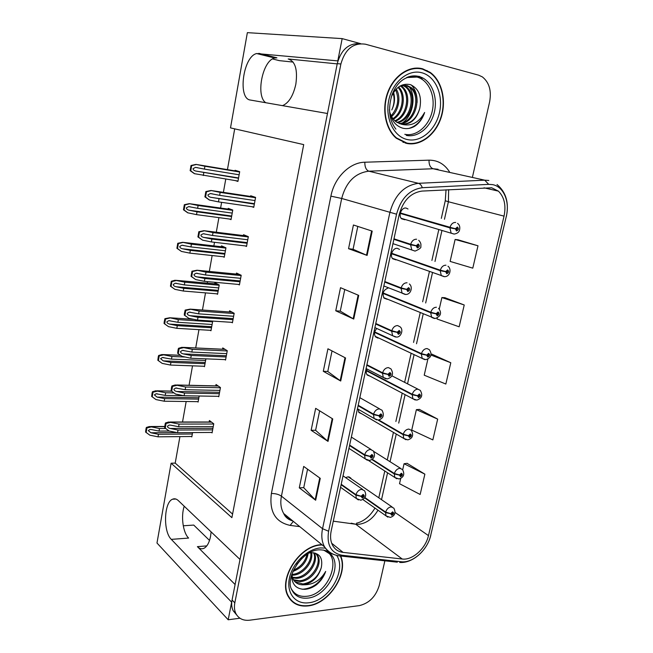 <?xml version="1.0" encoding="UTF-8"?>
<svg xmlns="http://www.w3.org/2000/svg" width="653" height="653" viewBox="0 0 653 653"><rect width="100%" height="100%" fill="white"/><g stroke="black" fill="none" stroke-linecap="round" stroke-linejoin="round"><path stroke-width="0.98" d="M211.115 531.893L210.535 536.456C209.246 542.757 207.034 546.716 203.907 548.324C201.687 549.287 199.516 548.732 197.402 546.651L235.104 584.533M282.504 105.647C288.757 103.06 293.205 95.909 295.842 84.196C297.792 69.561 295.238 61.153 288.177 58.982L289.85 59.399M358.162 409.194L358.979 412.565L361.893 413.888M366.986 368.994C365.949 371.353 366.023 373.369 367.206 375.042L370.316 376.299M376.683 328.573C374.259 331.471 373.883 334.254 375.573 336.915L378.022 338.14M388.217 287.997C383.303 289.989 381.932 293.377 384.103 298.176L387.286 299.311M399.505 249.413L397.424 248.369C393 247.52 389.359 255.707 392.779 258.808L395.963 259.87M408.011 208.993L406.125 208.078C401.579 207.05 397.946 215.702 401.619 218.804L404.827 219.759M351.241 478.82L348.065 476.812L345.617 477.629M360.685 43.669L342.164 38.617L337.789 60.892L256.67 53.546C243.055 56.362 237.439 98.93 250.426 100.048L327.471 113.5L240.018 559.466L178.293 500.573C176.408 498.827 174.506 498.37 172.58 499.202C163.927 502.206 162.972 531.599 171.306 539.37L231.635 602.188L228.191 619.77L239.937 618.228M271.926 57.325L276.921 57.823L274.709 58.011C262.49 60.313 255.486 96.122 265.795 102.733M329.732 553.026L329.953 553.466M228.191 619.77L156.981 543.027L171.11 463.222L231.888 517.658L303.71 144.607L230.501 127.89L247.365 32.65L342.164 38.617M358.84 441.803L356.407 440.269M428.344 71.65L426.882 70.532M209.523 540.431L193.729 525.077L183.256 525.779M272.513 58.95L279.402 60.647L293.132 62.076M179.926 436.62L175.208 463.108L171.11 463.222M234.696 128.853L227.44 169.625M225.758 179.102L223.391 192.366M221.62 202.348L220.6 208.054M218.902 217.62L216.298 232.223M214.502 242.304L213.866 245.879M212.152 255.543L209.319 271.436M207.507 281.614L207.238 283.133M205.507 292.879L202.454 310.02M198.961 329.643L195.704 347.951M192.521 365.843L189.06 385.27M186.17 401.497L182.522 422.001M175.208 463.108L232.574 514.082M235.488 180.652L237.929 181.428L239.692 171.674L235.056 170.286L234.958 170.874M229.481 219.033L231.031 219.637L232.762 210.037L228.224 208.364L228.093 209.099M216.633 293.809L217.555 294.291L219.237 284.986L214.861 282.765L214.674 283.802M210.201 330.312L210.968 330.769L212.625 321.603L211.605 321.015M203.818 366.251L204.479 366.692L205.899 358.84M197.508 401.644L198.096 402.077L199.189 396.004M223.089 256.727L224.24 257.249L225.946 247.797L221.489 245.855L221.334 246.736M191.28 436.506L191.802 436.93L192.586 432.588M251.805 206.691L253.748 207.368L255.592 197.386L250.695 195.761L250.572 196.455M245.177 245.895L246.524 246.467L248.336 236.647L243.545 234.713L243.381 235.57M231.562 322.321L232.419 322.802L234.174 313.285L229.57 310.787L229.35 311.963M224.803 359.607L225.538 360.072L227.268 350.71L222.746 347.935L222.51 349.216M218.118 396.314L218.755 396.763L220.461 387.547L216.029 384.503L215.776 385.89M238.369 284.422L239.414 284.937L241.202 275.272L236.5 273.052L236.313 274.072M211.515 432.449L212.078 432.89L213.76 423.813L209.409 420.516L209.14 421.993M337.201 63.888L288.177 58.982M171.306 539.37L188.611 538.072C182.987 532.758 180.767 516.245 184.228 506.238M422.654 68.81C409.513 65.186 394.102 75.332 387.825 92.163C381.458 108.945 385.384 129.147 396.338 138.273L406.729 143.431C420.418 146.305 435.371 135.016 440.979 118.013C446.693 101.06 442.138 80.874 430.164 72.377L422.654 68.81M418.802 68.443L417.096 68.059M321.831 544.651L321.121 544.7C299.205 545.394 277.566 579.693 288.422 596.793C292.626 603.813 299.172 606.849 308.061 605.911C329.022 604.001 348.816 573.554 340.678 556.005M290.471 599.789L291.769 600.662M418.328 68.1L419.283 68.492M407.668 143.211L406.313 143.342M421.724 68.581L422.148 68.761M491.701 187.795L498.402 191.133C504.345 197.116 506.222 205.45 504.043 216.135L428.466 535.607C425.683 548.528 412.427 560.478 402.224 559.017L343.078 552.389C338.581 551.826 335.169 549.622 332.842 545.753C330.565 541.68 330.01 536.766 331.169 531.036L399.187 214.592C403.089 200.569 410.713 192.733 422.042 191.076L491.701 187.795M492.444 184.611L488.713 184.358L422.32 187.713C409.545 189.55 400.95 198.373 396.551 214.192L328.59 531.24C326.582 545.043 331.063 553.042 342.025 555.246L401.203 561.743C412.688 563.351 427.56 549.916 430.686 535.419L506.279 216.502C510.034 201.704 503.651 186.448 492.444 184.611M421.054 77.478L422.181 78.344M360.521 43.678C348.914 42.837 341.16 49.481 337.258 63.635L232.068 600.001C231.309 604.041 231.668 607.608 233.145 610.686L236.704 614.995M400.722 478.445L399.522 483.702L420.148 494.468L424.874 474.16L407.064 463.328M437.673 419.12L416.377 409.643L411.733 430.074L432.841 439.91L437.673 419.12L419.373 409.407M477.996 245.789L455.108 239.471L450.113 261.42L472.788 268.154L477.996 245.789L458.08 239.806M437.241 317.995L437.012 318.982L459.149 326.802L464.226 304.984L444.864 297.695M427.87 359.142L424.221 375.189L445.836 384.037L450.79 362.741L431.968 354.212M472.503 176.857L489.619 101.868C491.652 90.71 489.228 82.384 482.347 76.891L478.6 75.16L365.476 44.216C353.338 42.502 345.143 49.097 340.89 63.994L234.819 602.85C234.052 606.906 234.403 610.482 235.888 613.567C238.655 618.669 243.267 620.881 249.724 620.195L359.354 605.617C369.206 603.25 375.834 596.54 379.238 585.488L384.87 560.821M315.668 500.239L299.286 487.84L303.702 466.43L320.264 478.347L315.668 500.239L315.162 499.79L319.741 477.972M353.738 319.048L335.756 310.787L340.515 287.687L358.709 295.385L353.738 319.048L353.175 318.762L358.13 295.14M367.1 255.421L348.547 248.695L353.428 224.991L372.21 231.121L367.1 255.421L366.521 255.192L371.614 230.925M328.035 441.395L311.138 430.294L315.66 408.345L332.752 418.932L328.035 441.395L327.504 440.995L332.214 418.597M340.719 381.017L323.292 371.304L327.928 348.792L345.559 357.966L340.719 381.017L340.172 380.675L345.004 357.681M323.292 371.304L327.79 371.459M332.034 350.93L327.782 371.5L340.172 380.675M311.138 430.294L315.619 430.27M319.644 410.819L315.603 430.327L327.504 440.995M348.547 248.695L353.077 249.258M357.795 226.42L353.069 249.275L366.521 255.192M335.756 310.787L340.27 311.138L353.175 318.762M299.286 487.84L303.751 487.628M307.563 469.205L303.735 487.693L315.162 499.79M450.79 362.741L431.029 355.061M431.16 354.228L432.172 354.204M464.226 304.984L441.885 297.556L445.068 297.703M439.281 309L441.885 297.556M455.108 239.471L458.284 239.831M416.377 409.643L419.577 409.39M424.874 474.16L404.068 463.736L407.268 463.304M402.697 469.76L404.068 463.736M340.262 311.171L344.751 289.483M405.138 143.04L407.439 143.17M212.641 429.854L178.016 430.049L170.188 428.482C168.392 428.009 167.486 427.258 167.47 426.221L169.143 425.095L170.768 425.168L178.604 426.736L179.069 424.083L168.67 422.009L165.478 422.973L165.103 424.262L164.646 427.756L169.119 431.013L177.543 432.694L212.16 432.441M341.127 484.73L355.861 495.145L361.158 496.378L362.309 498.002C364.529 496.704 364.79 495.513 363.092 494.427L361.191 496.223L363.248 495.692L362.546 496.933L362.08 496.28L361.158 496.378M361.191 496.223L355.967 494.68C357.02 491.538 358.921 489.75 361.672 489.326L364.57 490.746C366.855 495.366 365.615 498.517 360.848 500.206L356.383 498.557L355.861 495.145M341.225 484.273L355.967 494.68M213.719 424.017L179.069 424.083M213.237 426.613L178.604 426.736M178.016 430.049L177.543 432.694M170.629 422.393L166.074 423.462L165.242 428.254M166.074 423.462L165.478 422.973M192.325 434L158.467 434.278L150.916 432.768L148.28 430.588L149.904 429.503L151.463 429.568L159.022 431.078L159.471 428.523L149.472 426.515L146.378 427.446L146.019 428.686L145.586 432.066L149.896 435.2L158.026 436.833L191.876 436.498M364.652 497.888L385.548 512.564L390.714 513.772L391.792 515.323C393.922 514.05 394.183 512.899 392.584 511.87L390.755 513.625L392.706 513.078L392.029 514.286L391.596 513.666L390.714 513.772M390.755 513.625L385.654 512.115C386.69 509.062 388.519 507.316 391.139 506.875L393.832 508.14C396.11 512.703 394.951 515.797 390.363 517.421L386.054 515.919L385.548 512.564M364.888 497.545L385.654 512.115M165.576 428.49L159.471 428.523M169.168 431.021L159.022 431.078M158.467 434.278L158.026 436.833M151.316 426.891L146.925 427.927L146.141 432.547M146.925 427.927L146.378 427.446M219.318 393.694L184.57 393.065L176.685 391.482C174.873 391.008 173.959 390.249 173.943 389.196L175.722 388.037L185.166 389.702L185.648 387L175.29 384.952L171.935 385.939L171.551 387.262L171.086 390.804L175.6 394.053L184.097 395.759L218.837 396.33M349.543 445.575L364.586 455.239L369.933 456.447L371.084 458.137C373.312 456.88 373.581 455.672 371.884 454.504L369.965 456.284L372.022 455.786L371.32 457.051L370.863 456.374L369.933 456.447M369.965 456.284L364.692 454.766C365.762 451.574 367.672 449.803 370.431 449.452L373.238 450.856C375.671 455.647 374.43 458.855 369.516 460.471L365.19 458.888L364.586 455.239M349.641 445.101L364.692 454.766M220.42 387.768L185.648 387M219.93 390.404L185.166 389.702M184.57 393.065L184.097 395.759M177.134 385.294L172.547 386.388L171.69 391.261M172.547 386.388L171.935 385.939M226.109 356.971L191.231 355.493L183.281 353.893C181.461 353.42 180.538 352.644 180.522 351.575L182.416 350.383L191.843 352.073L192.325 349.331L182.024 347.298L178.498 348.318L178.106 349.665L177.632 353.257L181.885 356.301L190.749 358.228L225.611 359.64M358.105 405.742L373.467 414.631L378.871 415.806L380.013 417.577C382.25 416.361 382.527 415.128 380.83 413.888L378.903 415.643L380.944 415.177L380.258 416.475L379.801 415.765L378.871 415.806M378.903 415.643L373.573 414.149C374.651 410.917 376.577 409.162 379.344 408.884L382.046 410.247C384.544 415.3 383.303 418.565 378.332 420.05L374.161 418.532L373.467 414.631M358.203 405.268L373.573 414.149M227.22 350.955L192.325 349.331M226.722 353.632L191.843 352.073M191.231 355.493L190.749 358.228M183.746 347.608L179.118 348.726L178.253 353.673L177.632 353.257M179.118 348.726L178.498 348.318M178.253 353.673L182.187 356.505M232.999 319.668L198.006 317.309L189.99 315.701C188.154 315.211 187.223 314.428 187.207 313.342L189.223 312.126L198.618 313.84L199.116 311.048L190.154 309.13L185.166 310.085L184.399 313.554L184.285 315.105L188.88 318.354L197.508 320.092L232.501 322.378M366.806 365.223L382.503 373.304L387.955 374.455L389.098 376.299C391.351 375.116 391.629 373.867 389.931 372.545L387.996 374.283L390.029 373.851L389.351 375.173L388.894 374.43L387.955 374.455M387.996 374.283L382.609 372.814C383.703 369.533 385.637 367.794 388.413 367.59L390.992 368.921C393.832 373.908 392.6 377.238 387.294 378.92L383.295 377.483L382.503 373.304M366.913 364.733L382.609 372.814M234.133 313.554L199.116 311.048M233.627 316.272L198.618 313.84M198.006 317.309L197.508 320.092M190.472 309.31L185.795 310.453L184.913 315.481L184.285 315.105M185.795 310.453L185.166 310.085M184.913 315.481L188.88 318.354M198.626 399.114L164.646 398.624L157.03 397.097L154.386 394.894L156.108 393.775L165.209 395.383L165.658 392.779L155.708 390.788L152.459 391.751L152.1 393.016L151.659 396.436L156.002 399.579L164.197 401.22L198.169 401.652M371.908 459.59L394.273 473.956L399.489 475.139L400.567 476.763C402.697 475.515 402.966 474.347 401.366 473.245L399.53 474.984L401.473 474.47L400.803 475.71L400.379 475.058L399.489 475.139M399.53 474.984L394.379 473.498C395.424 470.405 397.261 468.674 399.889 468.299L402.501 469.548C404.933 474.2 403.774 477.343 399.032 478.975L394.853 477.523L394.273 473.956M372.283 459.32L394.379 473.498M174.033 392.935L165.658 392.779M183.746 395.685L165.209 395.383M164.646 398.624L164.197 401.22M157.446 391.139L153.022 392.192L152.222 396.885M153.022 392.192L152.459 391.751M205.018 363.697L170.923 362.423L163.25 360.88L160.581 358.644L162.409 357.501L171.494 359.126L171.951 356.489L162.05 354.514L158.638 355.493L158.271 356.799L157.83 360.26L162.205 363.394L170.466 365.051L204.56 366.276M378.136 420.116L403.146 434.686L408.419 435.845L409.488 437.534C411.627 436.326 411.904 435.135 410.304 433.967L408.452 435.69L410.394 435.2L409.733 436.465L409.3 435.788L408.419 435.845M408.452 435.69L403.252 434.221C404.313 431.086 406.158 429.364 408.794 429.062L411.308 430.294C413.822 435.143 412.663 438.334 407.839 439.877L403.807 438.49L403.146 434.686M378.789 419.985L403.252 434.221M184.717 357.011L171.951 356.489M205.605 360.48L171.494 359.126M170.923 362.423L170.466 365.051M163.674 354.824L159.21 355.901L158.401 360.668L157.83 360.26M159.21 355.901L158.638 355.493M158.401 360.668L162.205 363.394M211.515 327.749L177.29 325.651L169.56 324.1C167.788 323.635 166.89 322.876 166.874 321.831L168.809 320.656L177.869 322.304L178.334 319.627L169.707 317.766L164.915 318.68L164.197 322.019L164.091 323.513L168.507 326.655L176.824 328.328L211.041 330.361M366.382 370.773L412.174 394.747L417.496 395.873L418.565 397.644C420.712 396.469 420.989 395.253 419.389 394.004L417.536 395.718L419.463 395.261L418.81 396.551L418.385 395.849L417.496 395.873M417.536 395.718L412.28 394.265C413.357 391.09 415.21 389.384 417.847 389.155L420.254 390.347C423.03 395.138 421.871 398.395 416.794 400.118L412.925 398.803L412.174 394.747M366.488 370.333L412.28 394.265M212.576 321.856L178.334 319.627M212.103 324.476L177.869 322.304M177.29 325.651L176.824 328.328M170 317.946L165.495 319.048L164.67 323.888L164.091 323.513M165.495 319.048L164.915 318.68M164.67 323.888L168.507 326.655M218.102 291.238L183.762 288.308L175.967 286.74C174.188 286.267 173.282 285.5 173.265 284.439L175.314 283.239L184.35 284.912L184.823 282.186L175.02 280.251L171.282 281.288L170.449 286.194L174.906 289.336L183.289 291.026L217.629 293.891M374.634 332.401L421.356 354.106L426.736 355.216L427.797 357.052C429.952 355.918 430.237 354.685 428.637 353.355L426.768 355.052L428.695 354.62L428.05 355.942L427.625 355.208L426.736 355.216M426.768 355.052L421.463 353.624C422.548 350.408 424.417 348.71 427.062 348.555L429.348 349.698C432.408 354.408 431.258 357.738 425.887 359.672L422.213 358.44L421.356 354.106M374.74 331.944L421.463 353.624M219.188 285.255L184.823 282.186M218.706 287.916L184.35 284.912M183.762 288.308L183.289 291.026M176.416 280.496L171.878 281.614L171.045 286.528L170.449 286.194M171.878 281.614L171.282 281.288M171.045 286.528L174.906 289.336M406.623 77.552L416.973 77.062C428.67 80.025 435.649 95.942 432.294 110.92C429.103 125.947 416.418 136.869 404.803 134.306M419.765 108.463C416.41 119.05 410.223 124.282 401.203 124.16C410.28 124.968 416.467 119.736 419.765 108.463C422.009 96.44 418.859 88.498 410.329 84.621C402.068 82.964 395.685 87.159 391.171 97.215M389.417 109.769C390.69 119.613 395.098 125.751 402.623 128.168C406.623 129.147 410.574 128.559 414.492 126.404C419.193 123.303 422.573 118.658 424.63 112.479C418.785 122.903 410.974 126.796 401.203 124.16L395.906 121.654C392.771 119.124 390.674 115.728 389.612 111.475M422.573 69.202L430.017 72.736C441.861 81.152 446.366 101.133 440.71 117.907C435.151 134.73 420.352 145.897 406.811 143.048L396.542 137.954C385.694 128.919 381.809 108.937 388.111 92.326C394.314 75.666 409.562 65.627 422.573 69.202M403.627 142.427L402.966 142.297M400.101 86L406.99 85.486L411.023 87.478C423.242 96.064 415.137 124.241 399.53 123.67M405.023 85.168L409.855 87.339C421.838 95.754 414.337 123.319 398.983 123.458M396.208 89.086C401.244 96.603 398.869 110.455 391.604 116.577M395.571 89.771C399.505 99.052 398.036 107.721 391.18 115.769M398.608 86.971C406.77 94.571 403.766 113.459 393.4 119.221M398.028 87.42C405.391 95.118 402.534 112.691 392.935 118.634M400.885 85.714L401.824 86.367C412.223 93.665 408.247 116.863 395.334 121.197M400.281 85.927L400.689 86.229C410.876 93.371 407.317 115.94 394.845 120.756M403.268 85.208L406.395 86.922C417.675 94.848 411.823 120.552 397.383 122.65M402.672 85.282L405.244 86.784C416.304 94.554 410.949 119.63 396.861 122.331M393.563 92.448C395.269 98.13 394.681 103.966 391.784 109.957C394.306 104.431 394.755 98.823 393.139 93.134M414.745 68.157L417.063 68.459M424.63 112.479C421.454 120.985 416.124 126.315 408.631 128.461M411.423 85.021C415.496 89.641 417.373 95.493 417.055 102.578M409.292 86.931C416.369 96.644 412.908 115.418 402.811 122.674M323.308 550.006C326.655 550.74 329.357 552.381 331.43 554.928L323.896 550.21C343.192 556.356 328.679 594.687 306.6 596.287C299.629 596.964 294.56 594.499 291.393 588.9M291.565 575.179C291.818 584.533 296.266 589.251 304.918 589.332C308.787 589.047 312.575 587.578 316.281 584.917C320.737 581.235 323.864 576.738 325.667 571.44C320.46 580.411 313.179 584.859 303.825 584.794C312.624 582.876 318.444 577.146 321.292 567.612C323.039 558.021 319.709 553.05 311.293 552.707L309.171 553.034M340.344 556.046C348.571 573.375 328.957 603.707 308.126 605.592C299.335 606.523 292.862 603.519 288.708 596.581C277.958 579.66 299.36 545.72 321.047 545.026L322.198 544.953M311.563 552.691C313.709 561.727 303.4 574.779 293.124 575.162L291.76 575.195M310.795 552.756C312.24 561.858 302.151 573.963 292.242 574.379L291.793 574.403M314.15 552.838C319.366 561.025 308.502 578.027 296.65 578.338L292.495 577.97M313.579 552.756C317.978 561.213 307.212 577.228 295.76 577.546L292.266 577.325M315.366 553.132L317.685 555.679C323.186 563.776 312.248 581.211 300.217 581.545L293.687 580.248M315.399 553.148L316.77 554.903C322.272 563 311.342 580.411 299.319 580.746L293.352 579.717M303.825 584.794C299.229 585.072 295.727 583.366 293.328 579.676L291.695 574.73M321.292 567.612C318.133 576.885 312.012 582.337 302.919 583.978L294.854 581.668M292.43 578.86L291.565 577.072M301.898 558.405L296.731 564.429M308.134 553.63C306.608 562.249 301.515 568.183 292.87 571.448M307.032 554.324C305.253 561.67 300.715 566.959 293.417 570.2M290.724 599.527L289.516 598.54M325.667 571.44C320.68 582.574 312.86 588.516 302.184 589.259M240.002 281.769L204.887 278.513L196.806 276.88C194.953 276.39 194.023 275.59 194.006 274.489L196.145 273.24L205.507 274.978L206.013 272.146L196.977 270.228L191.941 271.224L191.051 276.333L195.688 279.582L204.381 281.329L239.496 284.528M375.671 323.986L391.694 331.242L397.212 332.353L398.354 334.287C400.607 333.144 400.893 331.863 399.195 330.459L397.253 332.189L399.269 331.781L398.608 333.136L398.15 332.369L397.212 332.353M397.253 332.189L391.808 330.736C392.918 327.406 394.861 325.684 397.636 325.561L400.093 326.835C403.872 329.659 401.015 337.536 396.404 337.062L392.616 335.715L391.694 331.242M375.777 323.496L391.808 330.736M241.153 275.558L206.013 272.146M240.639 278.317L205.507 274.978M204.887 278.513L204.381 281.329M197.296 270.391L192.586 271.55L191.688 276.66L191.051 276.333M192.586 271.55L191.941 271.224M191.688 276.66L195.688 279.582M247.12 243.259L211.874 239.071L203.736 237.423C201.867 236.925 200.928 236.117 200.912 234.998L203.189 233.725L212.511 235.48L213.025 232.599L203.916 230.689L198.822 231.733L197.916 236.917L202.601 240.165L211.368 241.936L246.597 246.067M384.69 282.031L401.064 288.414L406.631 289.499L407.766 291.516C410.035 290.414 410.321 289.116 408.631 287.614L406.672 289.328L408.68 288.944L408.027 290.348L407.57 289.54L406.631 289.499M406.672 289.328L401.171 287.9C402.297 284.528 404.248 282.814 407.039 282.782M384.797 281.533L401.171 287.9M248.279 236.949L213.025 232.599M247.765 239.757L212.511 235.48M211.874 239.071L211.368 241.936M204.242 230.827L199.483 232.011L198.577 237.21L197.916 236.917M199.483 232.011L198.822 231.733M198.577 237.21L202.601 240.165M254.344 204.128L210.772 197.312C208.895 196.806 207.948 195.99 207.932 194.847L210.348 193.549L219.637 195.329L220.151 192.398L210.96 190.488L205.826 191.582L204.903 196.855L209.295 199.981L218.469 201.891L253.821 206.977M393.865 239.325L410.59 244.81L416.23 245.863L417.357 247.96C419.634 246.907 419.928 245.577 418.23 243.993L416.263 245.691L418.255 245.332L417.618 246.777L417.169 245.936L416.23 245.863M412.672 244.859L413.267 245.014M416.263 245.691L410.704 244.287C411.847 240.859 413.806 239.169 416.606 239.218M393.979 238.818L410.704 244.287M416.638 245.757L417.169 245.936M255.527 197.712L220.151 192.398M255.005 200.569L219.637 195.329M218.984 198.977L218.469 201.891M211.294 190.603L206.495 191.819L205.573 197.1L204.903 196.855M206.495 191.819L205.826 191.582M205.573 197.1L209.629 200.104M224.795 254.164L190.333 250.377L182.481 248.785C180.685 248.311 179.779 247.528 179.755 246.45L181.934 245.226L190.937 246.916L191.411 244.157L182.644 242.304L177.755 243.3L176.906 248.287L181.403 251.421L189.86 253.135L224.314 256.858M383.025 293.393L430.694 312.763L436.131 313.84L437.192 315.758C439.355 314.656 439.64 313.399 438.049 311.995L436.171 313.677L438.081 313.269L437.445 314.632L437.02 313.856L436.131 313.84M436.171 313.677L430.809 312.273C431.911 309 433.788 307.326 436.433 307.245M383.131 292.936L430.809 312.273M225.897 248.091L191.411 244.157M225.407 250.793L190.937 246.916M190.333 250.377L189.86 253.135M182.946 242.443L178.367 243.585L177.518 248.581L176.906 248.287M178.367 243.585L177.755 243.3M177.518 248.581L181.403 251.421M231.595 216.51L197.01 211.833L189.101 210.225C187.289 209.744 186.374 208.952 186.358 207.858L188.66 206.617L197.622 208.323L198.112 205.507L189.264 203.663L184.334 204.707L183.469 209.776L187.697 212.788L196.529 214.633L231.105 219.253M391.555 253.748L440.204 270.685L445.697 271.73L446.75 273.729C448.921 272.668 449.215 271.395 447.623 269.901L445.738 271.566L447.632 271.183L447.011 272.579L446.587 271.779L445.697 271.73M445.738 271.566L440.318 270.187C441.436 266.873 443.314 265.216 445.966 265.208M391.661 253.274L440.318 270.187M232.713 210.339L198.112 205.507M232.215 213.09L197.622 208.323M197.01 211.833L196.529 214.633M189.574 203.785L184.954 204.952L184.089 210.021L183.469 209.776M184.954 204.952L184.334 204.707M184.089 210.021L188.007 212.911M238.5 178.269L195.818 171.053C193.998 170.564 193.076 169.756 193.059 168.645L195.492 167.38L204.413 169.103L204.911 166.246L195.99 164.401L191.019 165.495L190.137 170.645L194.406 173.674L238.002 181.052M400.232 213.433L449.884 227.856L455.435 228.876L456.48 230.958C458.659 229.938 458.953 228.64 457.369 227.056L455.476 228.705L457.345 228.354L456.741 229.791L456.325 228.95L455.435 228.876M400.322 213.009L453.035 228.142M455.476 228.705L449.999 227.35C451.125 223.987 453.019 222.346 455.68 222.428M400.33 212.951L449.999 227.35M455.427 228.697L456.325 228.95M239.635 172L204.911 166.246M239.129 174.792L204.413 169.103M203.801 172.67L203.303 175.518M196.308 164.499L191.656 165.691L190.774 170.849L190.137 170.645M191.656 165.691L191.019 165.495M190.774 170.849L194.716 173.78M197.402 546.651L206.789 545.892M276.921 57.823L258.841 53.342M402.224 559.017L355.73 524.228L358.75 524.31C366.611 523.29 373.018 518.58 377.965 510.205M333.291 521.184L355.73 524.228L351.2 523.184M504.043 216.135L448.391 201.753L448.652 189.672M328.59 531.24L322.541 528.701L389.849 212.592C394.714 195.067 404.231 185.305 418.418 183.313L484.706 180.171L488.836 180.465M438.041 169.249L433.119 168.752L368.839 171.192C355.159 172.947 346.106 182.04 341.69 198.455L281.427 496.158C280.153 502.851 280.904 508.646 283.696 513.519C285.892 517.16 288.944 519.657 292.862 521.004C288.308 519.674 285.255 517.184 283.696 513.519L324.614 546.92C321.807 541.859 321.113 535.787 322.541 528.701L281.427 496.158C278.766 494.362 275.427 493.472 271.395 493.48L330.9 196.153C334.352 177.6 349.755 162.36 364.815 162.222L429.021 160.165C437.632 160.14 444.44 164.009 449.435 171.763M488.713 184.358L484.706 180.171L433.119 168.752C430.286 167.658 428.923 164.801 429.021 160.165M330.9 196.153L341.69 198.455L396.551 214.192M334.475 554.707C330.214 553.45 326.924 550.854 324.614 546.92C328.565 552.454 333.879 555.474 340.556 555.997L338.107 555.695M342.025 555.246L340.556 555.997L397.293 562.176M364.815 162.222C364.782 167.054 366.121 170.041 368.839 171.192L418.418 183.313C420.124 183.803 421.422 185.264 422.32 187.713M401.203 561.743L399.726 562.437C412.672 563.506 427.38 550.324 430.825 535.166M430.686 535.419L506.279 216.502M299.751 526.62L290.136 525.396C275.346 522.204 269.101 511.568 271.395 493.48M340.89 63.994L337.258 63.635M234.819 602.85L232.068 600.001M293.328 521.38L290.136 525.396M343.078 552.389L331.683 543.247M428.466 535.607L395.114 512.491M381.523 499.676L387.556 472.813M390.045 461.712L396.249 434.057M398.714 423.103L405.089 394.665M407.529 383.825L414.067 354.693M416.516 343.764L423.177 314.093M425.674 302.984L432.449 272.791M434.988 261.486L441.877 230.77M444.464 219.269L448.391 201.753L445.264 200.749L446.048 189.811M289.63 518.368L288.895 519.396M445.273 200.7L441.322 218.38M212.935 428.286L170.188 428.482M358.399 499.945L340.572 487.309M211.539 422.132L170.335 422.148M176.979 432.58L150.916 432.768M387.849 517.143L362.831 499.521M164.703 426.613L151.047 426.654M219.579 392.306L176.685 391.482M367.41 460.283L348.939 448.374M218.257 386.037L176.841 385.074M226.33 355.754L183.281 353.893M376.593 419.92L357.444 408.786M225.105 349.379L183.444 347.404M233.186 318.64L189.99 315.701M385.947 378.846L366.096 368.529M232.101 312.158L190.154 309.13M198.879 397.742L157.03 397.097M396.82 478.763L368.602 460.561M171.608 391.196L157.169 390.918M205.238 362.488L163.25 360.88M405.954 439.73L358.595 411.953M180.538 355.354L163.389 354.628M211.703 326.704L169.56 324.1M415.251 400.02L366.815 374.447M193.884 319.358L169.707 317.766L193.786 319.341M218.257 290.373L175.967 286.74M424.711 359.615L375.173 336.344M217.376 284.047L176.122 280.333M406.99 77.38C410.982 75.764 414.924 75.446 418.818 76.442L422.279 77.74C432.947 82.98 438.081 99.256 433.976 113.589C429.992 127.964 417.577 137.856 406.264 135.391M421.814 72.752C435.437 76.27 443.469 94.865 439.534 112.3C435.796 129.784 421.079 142.525 407.554 139.603C393.971 136.942 384.87 118.568 388.764 100.268C392.453 81.927 408.247 68.965 421.814 72.752M419.161 76.385L420.075 76.817M307.743 598.107C300.005 598.834 294.601 595.895 291.54 589.3C285.092 578.419 301.719 549.94 319.211 549.85C328.075 549.744 330.549 553.728 331.43 554.928C342.515 567.228 326.402 596.654 307.743 598.107M336.638 555.376C347.029 570.191 328.908 601.062 308.73 602.76C295.523 604.58 286.202 593.202 289.401 578.223C292.397 563.27 307.204 548.953 320.427 547.932L325.325 548.063M330.802 554.128L331.055 554.544M240.157 280.929L196.806 276.88M395.465 337.021L374.895 327.602M239.276 274.358L196.977 270.228M247.234 242.622L203.736 237.423M405.154 294.446L402.109 293.213L401.064 288.414M246.703 235.986L203.916 230.689M254.425 203.687L210.772 197.312M415.014 251.087L411.798 249.952L410.59 244.81M254.613 197.059L210.96 190.488M224.926 253.478L182.481 248.785M434.343 318.509L431.674 317.391L430.694 312.763M224.297 247.079L182.644 242.304M231.684 216.012L189.101 210.225M444.138 276.668L441.314 275.623L440.204 270.685M231.537 209.58L189.264 203.663M238.557 177.959L195.818 171.053M454.096 234.076L451.141 233.129L449.884 227.856M239.561 171.633L195.99 164.401M274.709 58.011L256.67 53.546M349.053 476.902L350.881 478.159M175.886 499.039L172.58 499.202M498.402 191.133L484.012 187.811M506.377 216.453C509.144 202.765 506.034 192.121 497.039 184.53M235.888 613.567L233.145 610.686M378.797 497.798L384.788 471.017M387.262 459.965L393.433 432.4M395.873 421.487L402.215 393.147M404.631 382.34L411.129 353.306M413.561 342.425L420.181 312.86M422.654 301.784L429.388 271.705M431.902 260.441L438.751 229.84M356.424 523.233C363.729 521.469 369.916 516.425 374.985 508.099M429.372 72.295L430.164 72.377M343.037 475.841L362.627 489.407M211.352 421.993L170.049 422.009M170.311 425.095L169.143 425.095M348.31 476.812L392.086 506.948M164.719 426.466L150.745 426.507M150.982 429.494L149.904 429.503M351.363 437.094L371.075 449.493M218.126 385.947L176.661 384.984M176.963 388.062L175.722 388.037M359.836 397.677L379.646 408.892M225.032 349.339L183.362 347.363M183.722 350.449L182.416 350.383M190.603 312.224L189.223 312.126M373.712 451.435L400.575 468.34M171.47 391.098L156.965 390.812M157.242 393.8L156.108 393.775M180.457 355.297L163.283 354.571M163.609 357.55L162.409 357.501M391.922 375.834L417.928 389.155M170.066 320.737L168.809 320.656M176.645 283.353L175.314 283.239M395.898 129.139C389.057 120.266 387.784 108.733 392.086 94.538C397.514 80.948 406.517 74.899 419.104 76.393L422.279 77.74L418.246 76.523L406.762 77.503M400.689 86.229L401.824 86.367M405.244 86.784L406.395 86.922M409.855 87.339L411.023 87.478M396.542 137.954L395.808 137.816M419.234 76.36L420.32 76.899M327.414 551.385L330.81 554.136M316.77 554.903L317.685 555.679M288.708 596.581L287.949 595.871M197.614 273.387L196.145 273.24M409.333 283.973C413.12 286.773 411.015 294.674 405.668 294.454L383.842 285.981M408.264 288.789L408.68 288.944M204.813 233.921L203.189 233.725M418.728 240.32C420.622 242.263 421.307 244.263 420.777 246.312C421.536 247.56 419.642 249.152 415.096 251.087L392.935 243.651M417.814 245.193L418.255 245.332M212.339 193.843L210.348 193.549M438.579 308.33C442.024 312.967 440.881 316.37 435.143 318.533L383.686 297.637M183.371 245.389L181.934 245.226M447.966 266.22C451.647 268.661 450.333 276.684 444.538 276.676L392.355 258.294M190.309 206.846L188.66 206.617M457.5 223.35C459.443 224.648 460.153 226.746 459.63 229.627C459.222 232.068 457.386 233.545 454.104 234.076L401.179 218.306M456.937 228.232L457.345 228.354M197.704 167.739L195.492 167.38"/></g></svg>
